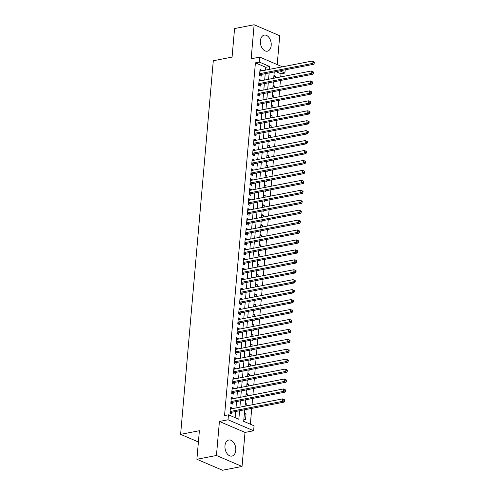 <?xml version="1.0" encoding="UTF-8"?>
<svg xmlns="http://www.w3.org/2000/svg" width="495" height="495" viewBox="0 0 495 495"><rect width="100%" height="100%" fill="white"/><g stroke="black" fill="none" stroke-linecap="round" stroke-linejoin="round"><path stroke-width="0.74" d="M235.769 450.363A8.174 5.309 79 0 0 228.814 440.024A8.174 5.309 79 0 0 224.978 445.741A8.174 5.309 79 0 0 231.932 456.074A8.174 5.309 79 0 0 235.769 450.363M271.192 45.466A8.174 5.309 79 0 0 264.237 35.126A8.174 5.309 79 0 0 260.401 40.837A8.174 5.309 79 0 0 267.356 51.177A8.174 5.309 79 0 0 271.192 45.466M244.697 409.761L243.682 421.338L254.059 425.787L253.626 430.755L228.034 419.779L228.467 414.81L238.844 419.259L239.586 410.751M245.019 432.426L219.421 421.449L216.445 455.48L196.886 459.273L222.478 470.25L242.036 466.457L245.019 432.426L253.626 430.755M277.2 64.591L279.724 35.727L254.133 24.75L251.151 58.781L259.764 57.111L282.422 66.825M285.2 69.807L284.916 73.056L279.793 70.853M280.733 76.923L281.005 73.811L284.916 73.056M250.352 424.196L251.732 408.394M252.048 404.817L252.605 398.456M252.914 394.88L253.471 388.525M253.787 384.943L254.343 378.588M254.653 375.006L255.21 368.651M255.525 365.069L256.082 358.714M256.391 355.138L256.948 348.777M257.264 345.201L257.821 338.84M258.13 335.264L258.687 328.903M259.003 325.326L259.559 318.972M259.869 315.389L260.426 309.035M260.741 305.452L261.298 299.098M261.608 295.515L262.164 289.16M262.48 285.584L263.037 279.223M263.346 275.647L263.903 269.286M264.219 265.71L264.776 259.355M265.085 255.773L265.642 249.418M265.957 245.836L266.514 239.481M266.824 235.898L267.38 229.544M267.696 225.968L268.253 219.607M268.562 216.03L269.119 209.67M269.435 206.093L269.992 199.739M270.301 196.156L270.858 189.802M271.173 186.219L271.73 179.864M272.04 176.282L272.596 169.927M272.912 166.351L273.469 159.99M273.778 156.414L274.335 150.053M274.651 146.477L275.208 140.116M275.517 136.54L276.074 130.185M276.389 126.602L276.946 120.248M277.256 116.665L277.813 110.311M278.128 106.728L278.685 100.374M278.994 96.797L279.551 90.436M279.867 86.86L280.424 80.499M216.445 455.48L242.036 466.457M196.886 459.273L199.386 430.712L180.607 434.35L213.289 60.755L232.068 57.111L234.568 28.543L254.133 24.75M232.155 408.672L232.211 408.029L230.478 407.292L229.958 413.251L231.691 413.993L231.839 412.255M233.021 398.735L233.077 398.098L231.351 397.355L230.831 403.314L232.557 404.056L232.712 402.317M233.894 388.804L233.949 388.16L232.217 387.418L231.697 393.377L233.43 394.119L233.578 392.38M234.76 378.867L234.816 378.223L233.089 377.481L232.57 383.439L234.296 384.182L234.451 382.443M235.632 368.93L235.688 368.286L233.956 367.544L233.436 373.508L235.168 374.245L235.317 372.506M236.499 358.993L236.554 358.349L234.828 357.607L234.308 363.571L236.035 364.314L236.189 362.575M237.371 349.055L237.427 348.412L235.694 347.669L235.174 353.634L236.907 354.377L237.056 352.638M238.237 339.118L238.293 338.475L236.567 337.739L236.047 343.697L237.773 344.44L237.928 342.701M239.11 329.187L239.165 328.544L237.433 327.801L236.913 333.76L238.646 334.502L238.794 332.764M239.976 319.25L240.032 318.607L238.305 317.864L237.786 323.823L239.512 324.565L239.667 322.827M240.848 309.313L240.904 308.67L239.172 307.927L238.652 313.892L240.384 314.628L240.533 312.889M241.715 299.376L241.77 298.733L240.044 297.99L239.524 303.955L241.251 304.697L241.405 302.959M242.587 289.439L242.643 288.795L240.91 288.053L240.391 294.018L242.123 294.76L242.272 293.021M243.453 279.502L243.509 278.858L241.783 278.122L241.263 284.081L242.989 284.823L243.144 283.084M244.326 269.571L244.381 268.927L242.649 268.185L242.129 274.143L243.862 274.886L244.01 273.147M245.192 259.634L245.248 258.99L243.521 258.248L243.002 264.206L244.728 264.949L244.883 263.21M246.065 249.697L246.12 249.053L244.388 248.311L243.868 254.275L245.6 255.012L245.749 253.273M246.931 239.759L246.986 239.116L245.26 238.373L244.74 244.338L246.467 245.081L246.621 243.342M247.803 229.822L247.859 229.179L246.126 228.436L245.607 234.401L247.339 235.144L247.488 233.405M248.669 219.885L248.725 219.242L246.999 218.505L246.479 224.464L248.205 225.206L248.36 223.468M249.542 209.948L249.598 209.311L247.865 208.568L247.345 214.527L249.072 215.269L249.226 213.531M250.408 200.017L250.464 199.374L248.738 198.631L248.218 204.59L249.944 205.332L250.099 203.594M251.281 190.08L251.336 189.437L249.604 188.694L249.084 194.653L250.81 195.395L250.965 193.656M252.147 180.143L252.203 179.499L250.476 178.757L249.95 184.722L251.683 185.458L251.837 183.719M253.019 170.206L253.075 169.562L251.342 168.82L250.823 174.785L252.549 175.527L252.704 173.788M253.886 160.269L253.941 159.625L252.215 158.883L251.689 164.847L253.421 165.59L253.576 163.851M254.758 150.332L254.814 149.688L253.081 148.952L252.561 154.91L254.288 155.653L254.442 153.914M255.624 140.401L255.68 139.757L253.954 139.015L253.428 144.973L255.16 145.716L255.315 143.977M256.497 130.463L256.552 129.82L254.82 129.077L254.3 135.036L256.026 135.779L256.181 134.04M257.363 120.526L257.419 119.883L255.692 119.14L255.166 125.105L256.899 125.841L257.053 124.103M258.235 110.589L258.291 109.946L256.558 109.203L256.039 115.168L257.765 115.91L257.92 114.172M259.102 100.652L259.157 100.009L257.431 99.266L256.905 105.231L258.637 105.973L258.786 104.235M259.974 90.715L260.03 90.071L258.297 89.335L257.777 95.294L259.504 96.036L259.658 94.298M260.84 80.784L260.896 80.141L259.17 79.398L258.644 85.357L260.376 86.099L260.525 84.36M273.853 76.471L275.597 76.131L275.443 77.95M274.187 81.712L275.078 82.096L275.127 81.526M272.986 86.408L274.731 86.068L274.57 87.887M273.314 91.649L274.211 92.033L274.261 91.464M272.114 96.346L273.859 96.005L273.704 97.824M272.448 101.586L273.339 101.97L273.389 101.401M271.248 106.283L272.993 105.942L272.832 107.755M271.576 111.517L272.473 111.901L272.522 111.338M270.375 116.214L272.12 115.88L271.965 117.692M270.709 121.454L271.6 121.838L271.65 121.275M269.509 126.151L271.254 125.817L271.093 127.63M269.837 131.392L270.734 131.775L270.784 131.212M268.637 136.088L270.381 135.748L270.227 137.567M268.971 141.329L269.862 141.712L269.911 141.143M267.77 146.025L269.515 145.685L269.354 147.504M268.098 151.266L268.995 151.649L269.045 151.08M266.898 155.962L268.643 155.622L268.488 157.441M267.232 161.203L268.123 161.587L268.172 161.017M266.032 165.899L267.776 165.559L267.616 167.372M266.36 171.14L267.257 171.518L267.306 170.954M265.159 175.836L266.904 175.496L266.749 177.309M265.493 181.071L266.384 181.455L266.434 180.892M264.293 185.767L266.038 185.433L265.877 187.246M264.621 191.008L265.518 191.392L265.567 190.829M263.42 195.704L265.172 195.364L265.011 197.183M263.755 200.945L264.646 201.329L264.695 200.76M262.554 205.642L264.299 205.301L264.138 207.12M262.882 210.882L263.779 211.266L263.829 210.697M261.682 215.579L263.433 215.238L263.272 217.058M262.016 220.82L262.907 221.203L262.956 220.634M260.815 225.516L262.56 225.176L262.399 226.988M261.143 230.757L262.041 231.14L262.09 230.571M259.943 235.453L261.694 235.113L261.533 236.926M260.277 240.688L261.168 241.071L261.218 240.508M259.077 245.384L260.822 245.05L260.661 246.863M259.405 250.625L260.302 251.008L260.351 250.445M258.204 255.321L259.955 254.987L259.795 256.8M258.538 260.562L259.43 260.945L259.479 260.382M257.338 265.258L259.083 264.918L258.922 266.737M257.666 270.499L258.563 270.883L258.613 270.313M256.472 275.195L258.217 274.855L258.056 276.674M256.8 280.436L257.691 280.82L257.74 280.25M255.599 285.132L257.344 284.792L257.183 286.611M255.927 290.373L256.825 290.757L256.874 290.188M254.733 295.07L256.478 294.729L256.317 296.542M255.061 300.304L255.952 300.688L256.002 300.125M253.861 305L255.606 304.666L255.445 306.479M254.189 310.241L255.086 310.625L255.135 310.062M252.995 314.938L254.739 314.603L254.579 316.416M253.322 320.178L254.213 320.562L254.263 319.999M252.122 324.875L253.867 324.534L253.706 326.354M252.45 330.115L253.347 330.499L253.397 329.93M251.256 334.812L253.001 334.471L252.84 336.291M251.584 340.053L252.475 340.436L252.524 339.867M250.383 344.749L252.128 344.409L251.967 346.228M250.711 349.99L251.608 350.373L251.658 349.804M249.517 354.686L251.262 354.346L251.101 356.159M249.845 359.921L250.736 360.304L250.786 359.741M248.645 364.617L250.39 364.283L250.229 366.096M248.973 369.858L249.87 370.241L249.919 369.678M247.778 374.554L249.523 374.22L249.362 376.033M248.106 379.795L248.997 380.179L249.047 379.615M246.906 384.491L248.651 384.151L248.49 385.97M247.234 389.732L248.131 390.116L248.181 389.546M246.04 394.428L247.785 394.088L247.624 395.907M246.368 399.669L247.259 400.053L247.308 399.484M245.167 404.365L246.912 404.025L246.751 405.844M245.495 409.606L246.392 409.99L246.442 409.421M281.005 73.811L275.882 71.614M273.945 75.426L275.597 76.131M273.079 85.363L274.731 86.068M272.207 95.294L273.859 96.005M271.34 105.231L272.993 105.942M270.468 115.168L272.12 115.88M269.602 125.105L271.254 125.817M268.729 135.042L270.381 135.748M267.863 144.979L269.515 145.685M266.991 154.916L268.643 155.622M266.124 164.847L267.776 165.559M265.252 174.785L266.904 175.496M264.386 184.722L266.038 185.433M263.513 194.659L265.172 195.364M262.647 204.596L264.299 205.301M261.775 214.533L263.433 215.238M260.908 224.464L262.56 225.176M260.036 234.401L261.694 235.113M259.17 244.338L260.822 245.05M258.297 254.275L259.955 254.987M257.431 264.212L259.083 264.918M256.558 274.15L258.217 274.855M255.692 284.081L257.344 284.792M254.82 294.018L256.478 294.729M253.954 303.955L255.606 304.666M253.081 313.892L254.739 314.603M252.215 323.829L253.867 324.534M251.342 333.766L253.001 334.471M250.476 343.703L252.128 344.409M249.604 353.634L251.262 354.346M248.738 363.571L250.39 364.283M247.865 373.508L249.523 374.22M246.999 383.446L248.651 384.151M246.126 393.383L247.785 394.088M245.26 403.32L246.912 404.025M244.388 413.251L246.046 413.962L245.52 419.927L243.868 419.216M265.543 70.104L265.79 67.289L255.414 62.84L224.551 415.571L228.467 414.81M235.131 417.675L235.676 411.512M235.985 407.93L236.542 401.575M236.858 397.992L237.414 391.638M237.724 388.055L238.281 381.701M238.596 378.124L239.153 371.764M239.462 368.187L240.019 361.826M240.335 358.25L240.892 351.896M241.201 348.313L241.758 341.958M242.074 338.376L242.63 332.021M242.94 328.439L243.497 322.084M243.812 318.508L244.369 312.147M244.679 308.571L245.235 302.21M245.551 298.634L246.108 292.279M246.417 288.696L246.974 282.342M247.29 278.759L247.847 272.405M248.156 268.822L248.713 262.468M249.028 258.891L249.585 252.53M249.895 248.954L250.451 242.593M250.767 239.017L251.318 232.662M251.633 229.08L252.19 222.725M252.506 219.143L253.056 212.788M253.372 209.206L253.929 202.851M254.244 199.268L254.795 192.914M255.111 189.338L255.667 182.977M255.983 179.4L256.534 173.04M256.849 169.463L257.406 163.109M257.722 159.526L258.272 153.172M258.588 149.589L259.145 143.234M259.46 139.652L260.011 133.297M260.327 129.721L260.884 123.36M261.199 119.784L261.75 113.423M262.065 109.847L262.622 103.492M262.938 99.91L263.488 93.555M263.804 89.972L264.361 83.618M264.676 80.035L265.227 73.681M261.713 70.847L261.768 70.203L260.036 69.461L259.516 75.419L261.242 76.162L261.397 74.423M180.607 434.35L198.396 441.979M219.421 421.449L228.034 419.779M255.414 62.84L259.324 62.079L259.764 57.111M274.255 71.93L273.698 78.29M273.382 81.867L272.825 88.221M272.516 91.804L271.959 98.158M271.644 101.741L271.087 108.096M270.777 111.678L270.221 118.033M269.905 121.609L269.348 127.97M269.039 131.546L268.482 137.907M268.166 141.483L267.609 147.838M267.3 151.421L266.743 157.775M266.428 161.358L265.871 167.712M265.561 171.295L265.004 177.649M264.689 181.226L264.132 187.586M263.823 191.163L263.266 197.524M262.95 201.1L262.393 207.454M262.084 211.037L261.527 217.392M261.212 220.974L260.655 227.329M260.345 230.911L259.788 237.266M259.473 240.848L258.916 247.203M258.607 250.779L258.05 257.14M257.734 260.716L257.177 267.077M256.868 270.654L256.311 277.008M255.995 280.591L255.439 286.945M255.129 290.528L254.572 296.882M254.257 300.465L253.7 306.82M253.391 310.396L252.834 316.757M252.518 320.333L251.961 326.694M251.652 330.27L251.095 336.625M250.779 340.207L250.222 346.562M249.913 350.144L249.356 356.499M249.041 360.082L248.484 366.436M248.174 370.012L247.618 376.373M247.302 379.95L246.745 386.31M246.436 389.887L245.879 396.241M245.563 399.824L245.006 406.178M269.453 69.343L269.701 66.528L259.324 62.079M239.902 407.175L240.452 400.814M240.768 397.238L241.325 390.877M241.64 387.3L242.191 380.946M242.507 377.363L243.064 371.009M243.379 367.426L243.93 361.072M244.245 357.489L244.802 351.134M245.118 347.552L245.669 341.197M245.984 337.621L246.541 331.26M246.85 327.684L247.407 321.323M247.723 317.747L248.28 311.392M248.589 307.81L249.146 301.455M249.461 297.872L250.018 291.518M250.328 287.935L250.885 281.581M251.2 278.004L251.757 271.644M252.066 268.067L252.623 261.707M252.939 258.13L253.496 251.776M253.805 248.193L254.362 241.838M254.678 238.256L255.234 231.901M255.544 228.319L256.101 221.964M256.416 218.388L256.973 212.027M257.282 208.451L257.839 202.09M258.155 198.514L258.712 192.159M259.021 188.576L259.578 182.222M259.894 178.639L260.45 172.285M260.76 168.702L261.317 162.348M261.632 158.765L262.189 152.411M262.499 148.834L263.055 142.473M263.371 138.897L263.928 132.536M264.237 128.96L264.794 122.605M265.11 119.023L265.667 112.668M265.976 109.086L266.533 102.731M266.848 99.149L267.405 92.794M267.715 89.218L268.271 82.857M268.587 79.28L269.144 72.92M265.79 67.289L269.701 66.528M259.943 70.556L261.768 70.203M244.301 414.303L246.046 413.962M259.071 80.493L260.896 80.141M258.204 90.43L260.03 90.071M257.332 100.361L259.157 100.009M256.466 110.298L258.291 109.946M255.593 120.236L257.419 119.883M254.727 130.173L256.552 129.82M253.855 140.11L255.68 139.757M252.988 150.047L254.814 149.688M252.116 159.984L253.941 159.625M251.25 169.915L253.075 169.562M250.377 179.852L252.203 179.499M249.511 189.789L251.336 189.437M248.638 199.726L250.464 199.374M247.772 209.663L249.598 209.311M246.9 219.601L248.725 219.242M246.034 229.531L247.859 229.179M245.161 239.469L246.986 239.116M244.295 249.406L246.12 249.053M243.422 259.343L245.248 258.99M242.556 269.28L244.381 268.927M241.684 279.217L243.509 278.858M240.817 289.148L242.643 288.795M239.945 299.085L241.77 298.733M239.079 309.022L240.904 308.67M238.206 318.959L240.032 318.607M237.34 328.897L239.165 328.544M236.468 338.834L238.293 338.475M235.601 348.771L237.427 348.412M234.729 358.702L236.554 358.349M233.863 368.639L235.688 368.286M232.99 378.576L234.816 378.223M232.124 388.513L233.949 388.16M231.252 398.45L233.077 398.098M230.385 408.387L232.211 408.029M259.634 74.058L260.772 74.547L313.743 64.27L312.017 63.527L259.671 73.681M313.62 62.809L312.017 63.527L312.234 61.046L314.393 62.11L313.706 61.813L313.62 62.809L314.306 63.106L314.393 62.11M259.887 71.2L312.234 61.046L313.706 61.813M260.772 74.547A1.046 0.73 -66.8 0 0 260.475 74.677L259.522 75.314M313.743 64.27L314.306 63.106M258.767 83.995L259.9 84.484L312.877 74.207L311.145 73.464L258.798 83.618M312.747 72.746L311.145 73.464L311.367 70.983L313.527 72.047L312.834 71.75L312.747 72.746L313.44 73.043L313.527 72.047M259.015 81.137L311.367 70.983L312.834 71.75M259.9 84.484A1.046 0.73 -66.8 0 0 259.603 84.608L258.656 85.251M312.877 74.207L313.44 73.043M257.895 93.932L259.034 94.421L312.005 84.144L310.278 83.401L257.932 93.555M311.881 82.684L310.278 83.401L310.495 80.92L312.661 81.984L311.968 81.687L311.881 82.684L312.568 82.981L312.661 81.984M258.149 91.074L310.495 80.92L311.968 81.687M259.034 94.421A1.046 0.73 -66.8 0 0 258.737 94.545L257.784 95.189M312.005 84.144L312.568 82.981M257.029 103.87L258.161 104.352L311.138 94.081L309.406 93.338L257.06 103.492M311.009 92.615L309.406 93.338L309.629 90.851L311.788 91.922L311.095 91.625L311.009 92.615L311.702 92.912L311.788 91.922M257.276 101.005L309.629 90.851L311.095 91.625M258.161 104.352A1.046 0.73 -66.8 0 0 257.864 104.482L256.917 105.119M311.138 94.081L311.702 92.912M256.156 113.8L257.295 114.289L310.266 104.018L308.54 103.276L256.193 113.429M310.142 102.552L308.54 103.276L308.756 100.788L310.922 101.859L310.229 101.562L310.142 102.552L310.829 102.849L310.922 101.859M256.41 110.942L308.756 100.788L310.229 101.562M257.295 114.289A1.046 0.73 -66.8 0 0 256.998 114.419L256.045 115.057M310.266 104.018L310.829 102.849M255.29 123.738L256.422 124.226L309.4 113.949L307.667 113.213L255.321 123.366M309.27 112.489L307.667 113.213L307.89 110.725L310.049 111.796L309.356 111.499L309.27 112.489L309.963 112.786L310.049 111.796M255.538 120.879L307.89 110.725L309.356 111.499M256.422 124.226A1.046 0.73 -66.8 0 0 256.125 124.356L255.179 124.994M309.4 113.949L309.963 112.786M254.418 133.675L255.556 134.164L308.527 123.886L306.801 123.144L254.455 133.297M308.404 122.426L306.801 123.144L307.018 120.662L309.183 121.727L308.49 121.43L308.404 122.426L309.09 122.723L309.183 121.727M254.671 130.816L307.018 120.662L308.49 121.43M255.556 134.164A1.046 0.73 -66.8 0 0 255.259 134.293L254.306 134.931M308.527 123.886L309.09 122.723M253.551 143.612L254.684 144.101L307.661 133.823L305.929 133.081L253.582 143.234M307.531 132.363L305.929 133.081L306.151 130.6L308.311 131.664L307.618 131.367L307.531 132.363L308.224 132.66L308.311 131.664M253.799 140.753L306.151 130.6L307.618 131.367M254.684 144.101A1.046 0.73 -66.8 0 0 254.387 144.224L253.44 144.868M307.661 133.823L308.224 132.66M252.679 153.549L253.817 154.038L306.789 143.76L305.062 143.018L252.716 153.172M306.665 142.3L305.062 143.018L305.279 140.537L307.445 141.601L306.752 141.304L306.665 142.3L307.358 142.597L307.445 141.601M252.933 150.69L305.279 140.537L306.752 141.304M253.817 154.038A1.046 0.73 -66.8 0 0 253.52 154.162L252.574 154.805M306.789 143.76L307.358 142.597M251.813 163.486L252.945 163.969L305.922 153.698L304.19 152.955L251.844 163.109M305.792 152.237L304.19 152.955L304.413 150.468L306.572 151.538L305.879 151.241L305.792 152.237L306.485 152.528L306.572 151.538M252.06 160.621L304.413 150.468L305.879 151.241M252.945 163.969A1.046 0.73 -66.8 0 0 252.648 164.099L251.701 164.736M305.922 153.698L306.485 152.528M250.94 173.423L252.079 173.906L305.05 163.635L303.324 162.892L250.977 173.046M304.926 162.168L303.324 162.892L303.54 160.405L305.706 161.475L305.013 161.178L304.926 162.168L305.619 162.465L305.706 161.475M251.194 170.558L303.54 160.405L305.013 161.178M252.079 173.906A1.046 0.73 -66.8 0 0 251.782 174.036L250.835 174.673M305.05 163.635L305.619 162.465M250.074 183.354L251.206 183.843L304.184 173.566L302.451 172.829L250.105 182.983M304.054 172.105L302.451 172.829L302.674 170.342L304.833 171.412L304.14 171.115L304.054 172.105L304.747 172.402L304.833 171.412M250.322 180.496L302.674 170.342L304.14 171.115M251.206 183.843A1.046 0.73 -66.8 0 0 250.909 183.973L249.963 184.61M304.184 173.566L304.747 172.402M249.202 193.291L250.34 193.78L303.311 183.503L301.585 182.76L249.239 192.914M303.188 182.042L301.585 182.76L301.802 180.279L303.967 181.343L303.274 181.046L303.188 182.042L303.881 182.339L303.967 181.343M249.455 190.433L301.802 180.279L303.274 181.046M250.34 193.78A1.046 0.73 -66.8 0 0 250.043 193.91L249.096 194.547M303.311 183.503L303.881 182.339M248.335 203.228L249.468 203.717L302.445 193.44L300.713 192.697L248.366 202.851M302.315 191.98L300.713 192.697L300.935 190.216L303.095 191.28L302.402 190.983L302.315 191.98L303.008 192.277L303.095 191.28M248.583 200.37L300.935 190.216L302.402 190.983M249.468 203.717A1.046 0.73 -66.8 0 0 249.171 203.847L248.224 204.485M302.445 193.44L303.008 192.277M247.463 213.166L248.601 213.654L301.573 203.377L299.846 202.634L247.5 212.788M301.449 201.917L299.846 202.634L300.063 200.153L302.228 201.218L301.535 200.921L301.449 201.917L302.142 202.214L302.228 201.218M247.717 210.307L300.063 200.153L301.535 200.921M248.601 213.654A1.046 0.73 -66.8 0 0 248.304 213.778L247.358 214.422M301.573 203.377L302.142 202.214M246.597 223.103L247.729 223.585L300.706 213.314L298.974 212.572L246.628 222.725M300.576 211.854L298.974 212.572L299.197 210.084L301.356 211.155L300.663 210.858L300.576 211.854L301.269 212.151L301.356 211.155M246.844 220.244L299.197 210.084L300.663 210.858M247.729 223.585A1.046 0.73 -66.8 0 0 247.432 223.715L246.485 224.359M300.706 213.314L301.269 212.151M245.724 233.04L246.863 233.522L299.834 223.251L298.108 222.509L245.761 232.662M299.71 221.785L298.108 222.509L298.324 220.021L300.49 221.092L299.797 220.795L299.71 221.785L300.403 222.082L300.49 221.092M245.978 230.175L298.324 220.021L299.797 220.795M246.863 233.522A1.046 0.73 -66.8 0 0 246.566 233.652L245.619 234.29M299.834 223.251L300.403 222.082M244.858 242.971L245.99 243.46L298.968 233.182L297.235 232.446L244.889 242.6M298.838 231.722L297.235 232.446L297.458 229.958L299.617 231.029L298.924 230.732L298.838 231.722L299.531 232.019L299.617 231.029M245.105 240.112L297.458 229.958L298.924 230.732M245.99 243.46A1.046 0.73 -66.8 0 0 245.693 243.59L244.747 244.227M298.968 233.182L299.531 232.019M243.986 252.908L245.124 253.397L298.095 243.119L296.369 242.377L244.023 252.537M297.971 241.659L296.369 242.377L296.585 239.896L298.751 240.96L298.058 240.669L297.971 241.659L298.664 241.956L298.751 240.96M244.239 250.049L296.585 239.896L298.058 240.669M245.124 253.397A1.046 0.73 -66.8 0 0 244.827 253.527L243.88 254.164M298.095 243.119L298.664 241.956M243.119 262.845L244.252 263.334L297.229 253.056L295.503 252.314L243.15 262.468M297.099 251.596L295.503 252.314L295.719 249.833L297.879 250.897L297.186 250.6L297.099 251.596L297.792 251.893L297.879 250.897M243.367 259.986L295.719 249.833L297.186 250.6M244.252 263.334A1.046 0.73 -66.8 0 0 243.955 263.464L243.008 264.101M297.229 253.056L297.792 251.893M242.247 272.782L243.385 273.271L296.356 262.994L294.63 262.251L242.284 272.405M296.233 261.533L294.63 262.251L294.847 259.77L297.012 260.834L296.319 260.537L296.233 261.533L296.926 261.83L297.012 260.834M242.501 269.923L294.847 259.77L296.319 260.537M243.385 273.271A1.046 0.73 -66.8 0 0 243.088 273.395L242.142 274.038M296.356 262.994L296.926 261.83M241.381 282.719L242.513 283.208L295.49 272.931L293.764 272.188L241.412 282.342M295.36 271.47L293.764 272.188L293.981 269.707L296.14 270.771L295.447 270.474L295.36 271.47L296.053 271.767L296.14 270.771M241.628 279.861L293.981 269.707L295.447 270.474M242.513 283.208A1.046 0.73 -66.8 0 0 242.216 283.332L241.269 283.975M295.49 272.931L296.053 271.767M240.508 292.656L241.647 293.139L294.624 282.868L292.892 282.125L240.545 292.279M294.494 281.401L292.892 282.125L293.108 279.638L295.274 280.708L294.581 280.411L294.494 281.401L295.187 281.698L295.274 280.708M240.762 289.792L293.108 279.638L294.581 280.411M241.647 293.139A1.046 0.73 -66.8 0 0 241.35 293.269L240.403 293.906M294.624 282.868L295.187 281.698M239.642 302.587L240.774 303.076L293.752 292.805L292.025 292.062L239.673 302.216M293.622 291.338L292.025 292.062L292.242 289.575L294.401 290.645L293.708 290.348L293.622 291.338L294.315 291.635L294.401 290.645M239.889 299.729L292.242 289.575L293.708 290.348M240.774 303.076A1.046 0.73 -66.8 0 0 240.477 303.206L239.531 303.843M293.752 292.805L294.315 291.635M238.769 312.524L239.908 313.013L292.885 302.736L291.153 302L238.807 312.153M292.755 301.276L291.153 302L291.369 299.512L293.535 300.576L292.842 300.286L292.755 301.276L293.448 301.573L293.535 300.576M239.023 309.666L291.369 299.512L292.842 300.286M239.908 313.013A1.046 0.73 -66.8 0 0 239.611 313.143L238.664 313.781M292.885 302.736L293.448 301.573M237.903 322.462L239.036 322.95L292.013 312.673L290.287 311.93L237.934 322.084M291.883 311.213L290.287 311.93L290.503 309.449L292.663 310.514L291.97 310.216L291.883 311.213L292.576 311.51L292.663 310.514M238.151 319.603L290.503 309.449L291.97 310.216M239.036 322.95A1.046 0.73 -66.8 0 0 238.738 323.08L237.792 323.718M292.013 312.673L292.576 311.51M237.031 332.399L238.169 332.887L291.147 322.61L289.414 321.868L237.068 332.021M291.017 321.15L289.414 321.868L289.631 319.386L291.796 320.451L291.103 320.154L291.017 321.15L291.71 321.447L291.796 320.451M237.284 329.54L289.631 319.386L291.103 320.154M238.169 332.887A1.046 0.73 -66.8 0 0 237.872 333.011L236.926 333.655M291.147 322.61L291.71 321.447M236.165 342.336L237.297 342.825L290.274 332.547L288.548 331.805L236.195 341.958M290.144 331.087L288.548 331.805L288.764 329.324L290.924 330.388L290.231 330.091L290.144 331.087L290.837 331.384L290.924 330.388M236.412 339.477L288.764 329.324L290.231 330.091M237.297 342.825A1.046 0.73 -66.8 0 0 237 342.948L236.053 343.592M290.274 332.547L290.837 331.384M235.292 352.273L236.431 352.756L289.408 342.484L287.675 341.742L235.329 351.896M289.278 341.024L287.675 341.742L287.892 339.254L290.058 340.325L289.365 340.028L289.278 341.024L289.971 341.315L290.058 340.325M235.546 349.408L287.892 339.254L289.365 340.028M236.431 352.756A1.046 0.73 -66.8 0 0 236.134 352.886L235.187 353.523M289.408 342.484L289.971 341.315M234.426 362.21L235.564 362.693L288.536 352.421L286.809 351.679L234.457 361.833M288.406 350.955L286.809 351.679L287.026 349.192L289.185 350.262L288.492 349.965L288.406 350.955L289.099 351.252L289.185 350.262M234.673 359.345L287.026 349.192L288.492 349.965M235.564 362.693A1.046 0.73 -66.8 0 0 235.261 362.823L234.314 363.46M288.536 352.421L289.099 351.252M233.553 372.141L234.692 372.63L287.669 362.352L285.937 361.616L233.59 371.77M287.539 360.892L285.937 361.616L286.153 359.129L288.319 360.199L287.626 359.902L287.539 360.892L288.232 361.189L288.319 360.199M233.807 369.282L286.153 359.129L287.626 359.902M234.692 372.63A1.046 0.73 -66.8 0 0 234.395 372.76L233.448 373.397M287.669 362.352L288.232 361.189M232.687 382.078L233.826 382.567L286.797 372.289L285.071 371.547L232.718 381.701M286.667 370.829L285.071 371.547L285.287 369.066L287.447 370.13L286.754 369.833L286.667 370.829L287.36 371.126L287.447 370.13M232.935 379.22L285.287 369.066L286.754 369.833M233.826 382.567A1.046 0.73 -66.8 0 0 233.522 382.697L232.576 383.334M286.797 372.289L287.36 371.126M231.815 392.015L232.953 392.504L285.931 382.227L284.198 381.484L231.852 391.638M285.801 380.766L284.198 381.484L284.415 379.003L286.58 380.067L285.887 379.77L285.801 380.766L286.494 381.063L286.58 380.067M232.068 389.157L284.415 379.003L285.887 379.77M232.953 392.504A1.046 0.73 -66.8 0 0 232.656 392.634L231.71 393.271M285.931 382.227L286.494 381.063M230.948 401.952L232.087 402.441L285.058 392.164L283.332 391.421L230.979 401.575M284.928 390.704L283.332 391.421L283.548 388.94L285.708 390.004L285.015 389.707L284.928 390.704L285.621 391L285.708 390.004M231.196 399.094L283.548 388.94L285.015 389.707M232.087 402.441A1.046 0.73 -66.8 0 0 231.784 402.565L230.837 403.208M285.058 392.164L285.621 391M230.076 411.889L231.215 412.372L284.192 402.101L282.459 401.358L230.113 411.512M284.062 400.641L282.459 401.358L282.676 398.871L284.842 399.941L284.149 399.644L284.062 400.641L284.755 400.938L284.842 399.941M230.33 409.031L282.676 398.871L284.149 399.644M231.215 412.372A1.046 0.73 -66.8 0 0 230.917 412.502L229.971 413.146M284.192 402.101L284.755 400.938M259.615 74.306L260.475 74.677M258.743 84.243L259.603 84.608M257.876 94.18L258.737 94.545M257.004 104.117L257.864 104.482M256.138 114.048L256.998 114.419M255.265 123.985L256.125 124.356M254.399 133.922L255.259 134.293M253.527 143.859L254.387 144.224M252.66 153.797L253.52 154.162M251.788 163.734L252.648 164.099M250.922 173.665L251.782 174.036M250.049 183.602L250.909 183.973M249.183 193.539L250.043 193.91M248.311 203.476L249.171 203.847M247.444 213.413L248.304 213.778M246.572 223.35L247.432 223.715M245.706 233.287L246.566 233.652M244.833 243.218L245.693 243.59M243.967 253.155L244.827 253.527M243.095 263.093L243.955 263.464M242.228 273.03L243.088 273.395M241.356 282.967L242.216 283.332M240.49 292.904L241.35 293.269M239.617 302.835L240.477 303.206M238.751 312.772L239.611 313.143M237.878 322.709L238.738 323.08M237.012 332.646L237.872 333.011M236.14 342.583L237 342.948M235.274 352.52L236.134 352.886M234.401 362.451L235.261 362.823M233.535 372.389L234.395 372.76M232.662 382.326L233.522 382.697M231.796 392.263L232.656 392.634M230.924 402.2L231.784 402.565M230.057 412.137L230.917 412.502"/></g></svg>
